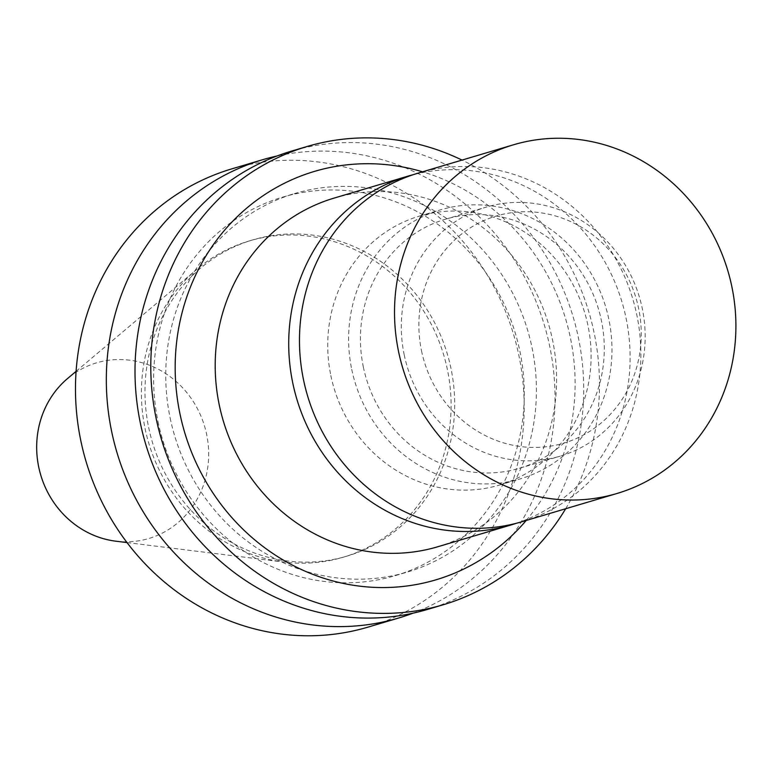 <?xml version="1.0" encoding="UTF-8"?>
<svg xmlns="http://www.w3.org/2000/svg" width="774" height="774" viewBox="0 0 774 774"><rect width="100%" height="100%" fill="white"/><g stroke="black" fill="none" stroke-linecap="round" stroke-linejoin="round"><path stroke-width="0.58" stroke-dasharray="3.87 2.9" d="M115.868 541.2A91.622 85.479 73.4 0 0 204.607 426.319A91.622 85.479 73.4 0 0 67.531 378.563M145.048 428.428A164.978 153.92 73.4 0 0 284 562.079A164.978 153.92 73.4 0 0 343.25 557.232A164.978 153.92 73.4 0 0 443.783 355.237A164.978 153.92 73.4 0 0 249.238 240.946A164.978 153.92 73.4 0 0 196.964 269.246A164.978 153.92 73.4 0 0 145.048 428.428M148.637 427.364A164.978 153.92 73.4 0 0 346.829 556.167A164.978 153.92 73.4 0 0 447.372 354.173A164.978 153.92 73.4 0 0 252.827 239.882A164.978 153.92 73.4 0 0 148.637 427.364M367.931 627.143A239.031 222.999 73.4 0 0 513.588 334.484A239.031 222.999 73.4 0 0 231.726 168.896M412.958 613.192A239.031 222.999 73.4 0 0 544.432 325.322A239.031 222.999 73.4 0 0 277.063 155.99M157.993 421.511A197.457 184.222 73.4 0 0 395.204 575.672A197.457 184.222 73.4 0 0 515.532 333.904A197.457 184.222 73.4 0 0 282.694 197.118A197.457 184.222 73.4 0 0 157.993 421.511M170.125 417.902A197.457 184.222 73.4 0 0 407.337 572.063A197.457 184.222 73.4 0 0 527.665 330.304A197.457 184.222 73.4 0 0 294.817 193.51A197.457 184.222 73.4 0 0 170.125 417.902M427.461 609.448A239.031 222.999 73.4 0 0 573.118 316.789A239.031 222.999 73.4 0 0 291.256 151.201M565.668 508.741A239.031 222.999 73.4 0 0 462.03 160.083M526.185 520.476A213.043 198.763 73.4 0 0 422.556 171.809M437.716 546.773A181.871 169.68 73.4 0 0 548.543 324.103A181.871 169.68 73.4 0 0 334.078 198.105M516.577 523.224A181.871 169.68 73.4 0 0 622.054 302.247A181.871 169.68 73.4 0 0 413.006 174.75M330.837 375.535A140.297 130.893 73.4 0 0 499.385 485.075A140.297 130.893 73.4 0 0 584.883 313.296A140.297 130.893 73.4 0 0 419.44 216.101A140.297 130.893 73.4 0 0 330.837 375.535M351.725 369.333A140.297 130.893 73.4 0 0 520.263 478.864A140.297 130.893 73.4 0 0 605.761 307.094A140.297 130.893 73.4 0 0 440.319 209.899A140.297 130.893 73.4 0 0 351.725 369.333M363.316 366.866A129.906 121.199 73.4 0 0 519.373 468.289A129.906 121.199 73.4 0 0 598.544 309.242A129.906 121.199 73.4 0 0 445.35 219.245A129.906 121.199 73.4 0 0 363.316 366.866M404.183 354.724A129.906 121.199 73.4 0 0 560.241 456.147A129.906 121.199 73.4 0 0 639.401 297.09A129.906 121.199 73.4 0 0 486.217 207.103A129.906 121.199 73.4 0 0 404.183 354.724M421.491 350.661A118.47 110.527 73.4 0 0 605.142 419.469A118.47 110.527 73.4 0 0 563.559 218.636A118.47 110.527 73.4 0 0 421.491 350.661M521.986 521.724A181.871 169.68 73.4 0 0 632.813 299.054A181.871 169.68 73.4 0 0 418.357 173.057M127.004 542.574L284 562.079M76.104 371.327L196.964 269.246M343.25 557.232L346.829 556.167M249.238 240.946L252.827 239.882M395.204 575.672L407.337 572.063M282.694 197.118L294.817 193.51M499.385 485.075L520.263 478.864M419.44 216.101L440.319 209.899M519.373 468.289L560.241 456.147M445.35 219.245L486.217 207.103"/><path stroke-width="1.16" d="M76.104 371.327L67.531 378.563A91.622 85.479 73.4 0 0 38.7 466.974A91.622 85.479 73.4 0 0 115.868 541.2L127.004 542.574M277.063 155.99A239.031 222.999 73.4 0 0 262.57 159.734L231.726 168.896A239.031 222.999 73.4 0 0 80.777 440.532A239.031 222.999 73.4 0 0 367.931 627.143L398.765 617.981A239.031 222.999 73.4 0 0 412.958 613.192M262.57 159.734A239.031 222.999 73.4 0 0 111.62 431.36A239.031 222.999 73.4 0 0 398.765 617.981M462.03 160.083A239.031 222.999 73.4 0 0 307.036 146.518L291.256 151.201A239.031 222.999 73.4 0 0 140.307 422.836A239.031 222.999 73.4 0 0 427.461 609.448L443.241 604.755A239.031 222.999 73.4 0 0 565.668 508.741M307.036 146.518A239.031 222.999 73.4 0 0 156.087 418.144A239.031 222.999 73.4 0 0 443.241 604.755M422.556 171.809A213.043 198.763 73.4 0 0 179.897 413.519A213.043 198.763 73.4 0 0 325.97 578.933A213.043 198.763 73.4 0 0 526.185 520.476M413.006 174.75A181.871 169.68 73.4 0 0 407.598 176.259L334.078 198.105A181.871 169.68 73.4 0 0 219.226 404.783A181.871 169.68 73.4 0 0 437.716 546.773L511.227 524.917A181.871 169.68 73.4 0 0 516.577 523.224M407.598 176.259A181.871 169.68 73.4 0 0 292.746 382.927A181.871 169.68 73.4 0 0 511.227 524.917M398.542 351.483A181.871 169.68 73.4 0 0 617.023 493.473A181.871 169.68 73.4 0 0 727.85 270.803A181.871 169.68 73.4 0 0 513.394 144.815A181.871 169.68 73.4 0 0 398.542 351.483M513.394 144.815L418.357 173.057A181.871 169.68 73.4 0 0 303.505 379.734A181.871 169.68 73.4 0 0 521.986 521.724L617.023 493.473"/></g></svg>
